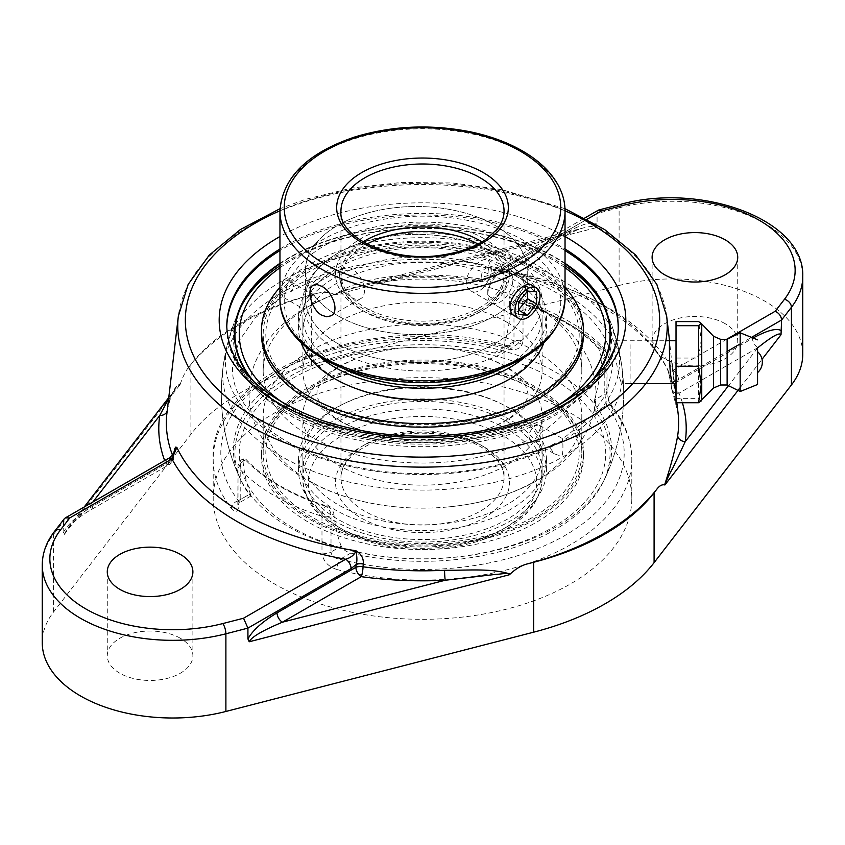 <?xml version="1.0" encoding="UTF-8"?>
<svg xmlns="http://www.w3.org/2000/svg" width="845" height="845" viewBox="0 0 845 845"><rect width="100%" height="100%" fill="white"/><g stroke="black" fill="none" stroke-linecap="round" stroke-linejoin="round"><path stroke-width="0.63" stroke-dasharray="4.22 3.17" d="M167.194 410.86A7.616 6.19 -171.5 0 0 167.299 410.364L167.299 410.364A7.616 6.19 -171.5 0 0 167.321 410.205C168.884 398.47 174.799 384.971 180.397 383.736L175.464 388.911L168.62 398.755M164.669 460.546A263.714 152.248 0 0 0 165.99 463.916A7.616 6.042 157.5 0 0 173.362 457.272A7.616 3.876 -174.7 0 1 173.574 458.391A7.616 3.876 -174.7 0 1 171.377 460.8L171.641 457.979A7.616 3.876 5.3 0 0 173.838 455.571A7.616 3.876 5.3 0 0 173.626 454.452L173.362 457.272A256.141 147.875 180 0 1 172.401 454.853M168.134 458.55A7.616 4.394 -120 0 0 166.56 462.035L171.641 457.979L174.281 452.255M173.785 453.026L173.626 454.452M180.101 384.581C182.731 377.018 185.361 371.546 187.991 368.156A256.796 148.255 180 0 1 240.92 323.73A256.796 148.255 180 0 1 317.857 293.173C323.751 291.652 329.645 292.201 335.549 294.831M671.374 386.08L671.638 388.605A7.616 4.859 174.1 0 1 671.437 387.781L671.437 387.781A7.616 4.859 174.1 0 1 673.623 383.894L673.359 381.37L668.141 370.532L671.374 386.08A7.616 4.859 174.1 0 1 671.173 385.267A7.616 4.859 174.1 0 1 673.359 381.37L674.321 381.211M481.713 276.579C481.27 271.53 483.72 268.383 489.054 267.147C487.871 270.78 487.797 273.347 488.843 274.836A7.616 4.859 174.1 0 1 481.713 276.579L481.967 279.103A7.616 1.447 97.8 0 0 482.685 281.797A7.616 1.447 97.8 0 0 483.731 280.466A263.714 152.248 0 0 0 399.791 276.875A7.616 0.539 -92.9 0 0 400.171 278.258A7.616 0.539 -92.9 0 0 400.445 275.607A256.141 147.875 180 0 1 481.967 279.103A7.616 4.859 174.1 0 0 489.107 277.361A7.616 4.394 60 0 1 487.533 280.846A7.616 4.394 60 0 1 483.731 280.466L562.59 234.942L582.923 228.055C580.04 228.509 574.526 230.938 566.404 235.311A7.616 4.394 60 0 1 562.59 234.942L399.791 276.875L368.061 283.402L346.957 289.529L337.07 293.152L335.391 294.313L336.236 294.651L334.884 294.535C353.221 281.934 378.148 277.678 400.445 275.607M615.34 340.757L669.515 340.757L673.549 379.627L672.873 383.556L622.205 383.556L622.955 379.627C623.166 368.673 617.473 339.595 615.34 340.757L614.558 344.675C614.378 355.618 620.198 384.707 622.205 383.556M92.887 501.993L87.13 509.45A7.616 4.394 -120 0 0 90.933 509.82L169.803 464.285A7.616 4.394 -120 0 1 165.99 463.916L87.13 509.45C78.384 516.77 71.698 523.34 67.072 529.16L63.977 534.832L63.407 521.587L53.573 534.315A7.616 5.672 37.7 0 1 54.502 531.442M598.366 210.162L597.077 213.479L597.077 224.284L595.788 227.791C595.535 225.879 591.246 225.974 582.923 228.055L368.061 283.402M682.39 402.727A263.714 152.248 0 0 0 679.01 393.21A7.616 6.042 -22.5 0 1 676.021 393.094M675.704 393.02A7.616 6.042 -22.5 0 1 671.976 389.904L671.976 389.904A7.616 6.042 -22.5 0 1 671.638 388.605A256.141 147.875 180 0 1 678.049 412.92L671.976 389.904A7.616 7.616 0 0 1 671.437 387.781L671.173 385.267C671.004 381.179 668.215 370.258 668.448 371.8L668.141 370.532A254.493 146.935 180 0 0 489.054 267.147L491.251 269.777L493.29 270.4L499.31 269.925L587.148 219.214M350.759 553.084L340.017 559.295C334.557 558.482 331.557 556.073 331.018 552.06A7.616 4.394 180 0 1 321.977 552.81L321.977 516.306A7.616 4.394 0 0 0 331.018 515.556L331.018 552.06L341.2 546.176C342.859 549.408 346.049 551.711 350.759 553.084A187.569 108.287 0 0 0 602.876 482.738A187.569 108.287 0 0 0 595.809 411.61L594.151 406.382L594.605 399.875L604.788 394.002L606.552 405.41A7.616 5.672 -37.8 0 1 612.562 406.952L612.562 406.952A7.616 5.672 -37.8 0 1 613.502 409.825A209.306 120.835 180 0 1 631.806 459.247A209.306 120.835 180 0 1 336.901 569.519A7.616 2.546 -75.5 0 1 340.017 559.295A201.691 116.441 0 0 0 565.115 535.371A201.691 116.441 0 0 0 606.552 405.41L595.809 411.61M336.901 569.519C327.923 566.499 322.948 560.932 321.977 552.81M238.913 504.845A7.616 4.394 180 0 1 237.984 502.743A7.616 4.394 180 0 1 240.212 499.627L240.212 463.134A7.616 4.394 0 0 0 237.984 466.239A7.616 4.394 0 0 0 238.913 468.352L238.913 504.845C238.237 512.007 235.766 513.285 231.498 508.658A209.306 120.835 180 0 1 213.193 459.247A209.306 120.835 180 0 1 274.498 373.796A209.306 120.835 180 0 1 508.099 348.974A7.616 2.546 104.5 0 0 506.894 345.616A7.616 2.546 104.5 0 0 504.983 346.767L511.447 345.616L513.295 343.904L513.982 341.57L513.982 305.066A7.616 4.394 60 0 1 515.556 301.58A7.616 4.394 60 0 1 519.369 301.961L513.602 302.721L511.14 306.703L513.982 305.066A7.616 4.394 180 0 1 523.023 304.316A209.306 120.835 180 0 1 606.087 352.28L606.087 388.784C606.763 397.044 609.234 404.058 613.502 409.825M508.099 348.974C517.077 350.865 522.052 348.151 523.023 340.82A7.616 4.394 180 0 0 513.982 341.57L503.8 347.453L502.437 350.179L500.198 352.111L497.325 353.104L494.24 352.967A187.569 108.287 0 0 0 297.683 372.201A187.569 108.287 0 0 0 242.124 482.738A187.569 108.287 0 0 0 249.19 494.452L250.849 496.068L250.395 493.755L240.212 499.627L239.6 502.564L238.448 500.652A7.616 5.672 142.2 0 0 231.498 508.658M500.198 352.111L511.447 345.616L506.894 345.616C377.641 308.847 208.63 369.994 213.193 459.247L213.193 498.465A209.306 120.835 0 0 0 342.405 610.111A209.306 120.835 0 0 0 570.502 583.916A209.306 120.835 0 0 0 631.806 498.465A209.306 120.835 0 0 0 502.595 386.83A209.306 120.835 0 0 0 274.498 413.015A209.306 120.835 0 0 0 213.193 498.465M606.087 388.784A7.616 4.394 180 0 1 607.016 390.886L607.016 354.382A7.616 7.616 0 0 0 604.925 349.154A7.616 5.45 136.5 0 1 606.087 352.28A7.616 4.394 180 0 1 607.016 354.382A7.616 4.394 180 0 1 604.788 357.498L601.946 359.136L598.735 348.562L599.411 348.172A201.691 116.441 0 0 0 519.369 301.961A7.616 2.989 107.5 0 1 521.661 300.915A7.616 7.616 0 0 0 515.556 301.58L513.602 302.721M326.307 505.849L325.631 506.229A201.691 116.441 0 0 1 245.589 460.018A7.616 4.394 60 0 0 241.786 459.648A7.616 4.394 60 0 0 240.212 463.134L243.054 461.486L243.751 458.508L246.265 459.638L245.589 460.018A7.616 5.45 136.5 0 0 238.913 468.352A209.306 120.835 180 0 0 321.977 516.306A7.616 2.989 107.5 0 1 325.631 506.229A7.616 4.394 60 0 1 331.018 515.556L333.859 513.918C333.036 510.158 330.522 507.475 326.307 505.849A200.783 115.923 180 0 1 246.265 459.638M601.946 359.136A190.664 110.082 -60 0 1 594.605 399.875M341.2 546.176A190.664 110.082 -60 0 1 333.859 513.918M518.693 302.352A200.783 115.923 180 0 1 564.471 322.135A200.783 115.923 180 0 1 598.735 348.562M503.8 347.453A190.664 110.082 120 0 0 511.14 306.703M243.054 461.486A190.664 110.082 120 0 0 250.395 493.755M254.514 382.373A187.569 108.287 0 0 0 555.133 410.765A187.569 108.287 0 0 0 590.486 382.373M565.041 263.809A187.569 108.287 0 0 0 555.133 257.619A187.569 108.287 0 0 0 279.959 263.809M757.564 347.496A7.616 4.394 60 0 1 752.494 338.359L673.623 383.894A7.616 4.394 60 0 0 675.271 389.313M802.75 354.256A130.479 75.332 0 0 0 764.535 300.989A130.479 75.332 0 0 0 619.11 285.473L619.11 207.796L597.077 213.479L493.924 273.03L488.843 274.836L489.107 277.361L567.977 231.826A7.616 4.394 60 0 1 566.404 235.311L487.533 280.846A7.616 7.616 0 0 1 482.685 281.797C455.518 278.068 428.014 276.896 400.171 278.258L368.103 283.392M619.11 285.473L311.319 364.755A238.079 137.45 0 0 0 190.907 434.277L53.573 611.981A130.479 75.332 0 0 0 42.25 642.675M187.991 368.156L190.907 364.375A238.079 137.45 180 0 1 311.319 294.852L317.857 293.173M493.924 273.03A7.616 4.394 60 0 1 495.508 269.544A7.616 4.394 60 0 1 499.31 269.925A262.066 151.308 0 0 1 673.064 370.237A7.616 4.394 60 0 1 678.44 379.563L727.122 351.457M726.605 339.32L673.064 370.237L671.405 371.832L669.166 372.497L668.427 371.747C647.249 324.818 578.202 283.836 493.29 270.4L584.814 217.978M676.021 380.715L678.44 379.563M84.183 507.021L67.072 529.16C74.328 520.985 82.282 514.531 90.933 509.82A7.616 4.394 -120 0 0 92.506 506.335L171.377 460.8A7.616 4.394 -120 0 1 169.803 464.285A7.616 7.616 0 0 0 173.574 458.391L174.471 451.906M64.252 518.819L63.407 521.587L166.56 462.035M180.355 638.271A42.81 24.716 0 0 0 133.7 632.916A42.81 24.716 0 0 0 107.273 655.741A42.81 24.716 0 0 0 150.083 680.457A42.81 24.716 0 0 0 192.892 655.741A42.81 24.716 0 0 0 180.355 638.271M725.19 323.709A42.81 24.716 0 0 0 678.535 318.354A42.81 24.716 0 0 0 652.108 341.19A42.81 24.716 0 0 0 694.917 365.906A42.81 24.716 0 0 0 737.727 341.19A42.81 24.716 0 0 0 725.19 323.709M630.106 344.675L630.106 383.556L630.106 344.675M676.021 321.586L676.021 358.058L698.572 358.058L701.234 339.817L698.572 321.586M701.16 401.005L698.572 398.629L698.572 358.058M676.021 358.058L676.021 402.727M676.021 398.629L698.572 398.629M630.106 383.556L676.021 383.556L676.021 340.757M713.581 336.321L713.581 387.992M720.595 339.32L720.595 384.993M727.122 339.32L727.122 384.993M740.167 332.803L740.167 391.51M351.974 268.805A17.692 10.214 -120 0 0 343.123 267.928A17.692 10.214 -120 0 0 340.419 282.114A17.692 10.214 -120 0 0 351.974 297.704A17.692 10.214 -120 0 0 360.826 298.581A17.692 10.214 -120 0 0 363.53 284.395A17.692 10.214 -120 0 0 351.974 268.805M488.325 260.112L531.758 285.177L534.188 288.145L535.033 293.057C535.772 305.193 522.21 321.48 514.056 315.829L470.633 290.754C479.527 296.827 492.17 280.022 491.304 267.812L488.325 260.112C482.896 256.035 465.986 270.379 466.271 282.262L467.433 287.363L470.633 290.754M494.769 253.13A110.906 64.03 0 0 0 373.912 239.251A110.906 64.03 0 0 0 305.446 298.401A110.906 64.03 0 0 0 337.926 343.683A110.906 64.03 0 0 0 458.793 357.562A110.906 64.03 0 0 0 527.248 298.401A110.906 64.03 0 0 0 494.769 253.13A110.906 64.03 180 0 1 527.248 298.401A110.906 64.03 180 0 1 416.353 362.431A110.906 64.03 180 0 1 305.446 298.401A110.906 64.03 180 0 1 337.926 253.13A110.906 64.03 180 0 1 494.769 253.13M481.977 241.871A81.542 47.077 180 0 1 504.042 274.076A81.542 47.077 180 0 1 422.5 321.163A81.542 47.077 180 0 1 340.957 274.076A81.542 47.077 180 0 1 363.023 241.871M337.926 315.798A110.906 64.03 180 0 1 305.446 270.527A110.906 64.03 180 0 1 373.912 211.377A110.906 64.03 180 0 1 494.769 225.256A110.906 64.03 180 0 1 527.248 270.527A110.906 64.03 180 0 1 458.793 329.687A110.906 64.03 180 0 1 337.926 315.798A110.906 64.03 0 0 0 458.793 329.687A110.906 64.03 0 0 0 527.248 270.527A110.906 64.03 0 0 0 494.769 225.256A110.906 64.03 0 0 0 373.912 211.377A110.906 64.03 0 0 0 305.446 270.527A110.906 64.03 0 0 0 337.926 315.798M511.119 288.409A17.692 10.214 -60 0 1 491.441 302.774A17.692 10.214 -60 0 1 487.776 294.673A17.692 10.214 -60 0 1 489.445 286.476A17.692 10.214 -60 0 1 500.282 272.998A17.692 10.214 -60 0 1 509.134 272.122A17.692 10.214 -60 0 1 511.119 288.409M505.468 286.434A13.414 7.742 120 0 0 505.468 275.481A13.414 7.742 120 0 0 497.261 274.741A13.414 7.742 120 0 0 487.776 291.176A13.414 7.742 120 0 0 494.8 297.693A13.414 7.742 120 0 0 505.468 286.434M518.45 302.362L509.366 297.123L509.366 309.228L518.45 310.041M518.45 314.467L509.366 309.228M518.45 285.821L527.523 291.071L527.523 286.635L518.45 285.821L509.366 297.123M536.607 291.874L527.523 286.635M460.641 362.706A161.025 92.971 180 0 1 583.525 453.026A161.025 92.971 180 0 1 384.359 543.356A161.025 92.971 180 0 1 261.475 453.026A161.025 92.971 180 0 1 460.641 362.706M384.359 546.905A161.025 92.971 180 0 1 261.475 456.585A161.025 92.971 180 0 1 460.641 366.255A161.025 92.971 180 0 1 583.525 456.585A161.025 92.971 180 0 1 384.359 546.905M393.147 528.579A123.951 71.561 180 0 1 298.549 459.046A123.951 71.561 180 0 1 451.853 389.524A123.951 71.561 180 0 1 546.451 459.046A123.951 71.561 180 0 1 393.147 528.579M393.147 540.029A123.951 71.561 180 0 1 298.549 470.507A123.951 71.561 180 0 1 451.853 400.984A123.951 71.561 180 0 1 546.451 470.507A123.951 71.561 180 0 1 393.147 540.029M450.829 403.414A119.599 69.047 180 0 1 542.099 470.507A119.599 69.047 180 0 1 394.171 537.589A119.599 69.047 180 0 1 302.901 470.507A119.599 69.047 180 0 1 450.829 403.414M450.829 388.7A119.599 69.047 180 0 1 542.099 455.782A119.599 69.047 180 0 1 394.171 522.875A119.599 69.047 180 0 1 302.901 455.782A119.599 69.047 180 0 1 450.829 388.7M459.606 365.146A156.684 90.457 180 0 1 574.727 474.457A156.684 90.457 180 0 1 385.394 540.916A156.684 90.457 180 0 1 270.273 431.605A156.684 90.457 180 0 1 459.606 365.146M583.525 334.197A161.025 92.971 0 0 0 453.881 243.011A161.025 92.971 0 0 0 273.706 298.655A161.025 92.971 0 0 0 261.475 334.197M565.041 287.395A161.025 92.971 0 0 0 422.5 237.677A161.025 92.971 0 0 0 279.959 287.395M543.831 342.806A123.951 71.561 0 0 0 546.451 328.177A123.951 71.561 0 0 0 446.656 257.989A123.951 71.561 0 0 0 307.971 300.82A123.951 71.561 0 0 0 298.549 328.177A123.951 71.561 0 0 0 301.169 342.806M524.502 357.382A123.951 71.561 0 0 0 537.029 344.073A123.951 71.561 0 0 0 546.451 316.717A123.951 71.561 0 0 0 446.656 246.529A123.951 71.561 0 0 0 307.971 289.36A123.951 71.561 0 0 0 298.549 316.717A123.951 71.561 0 0 0 320.498 357.382M501.381 368.621A119.599 69.047 0 0 0 533.015 343.123A119.599 69.047 0 0 0 542.099 316.717A119.599 69.047 0 0 0 445.811 248.99A119.599 69.047 0 0 0 311.985 290.321A119.599 69.047 0 0 0 302.901 316.717A119.599 69.047 0 0 0 343.619 368.621M311.985 305.034A119.599 69.047 0 0 0 302.901 331.441A119.599 69.047 0 0 0 399.189 399.167A119.599 69.047 0 0 0 533.015 357.836A119.599 69.047 0 0 0 542.099 331.441A119.599 69.047 0 0 0 445.811 263.714A119.599 69.047 0 0 0 311.985 305.034M277.72 299.616A156.684 90.457 0 0 0 362.6 417.779A156.684 90.457 0 0 0 567.28 368.779A156.684 90.457 0 0 0 482.4 250.606A156.684 90.457 0 0 0 277.72 299.616M507.074 322.304A119.599 69.047 0 0 0 337.926 322.304A119.599 69.047 0 0 0 302.901 371.135A119.599 69.047 0 0 0 397.488 438.65A119.599 69.047 0 0 0 447.512 438.65A119.599 69.047 0 0 0 542.099 371.135A119.599 69.047 0 0 0 507.074 322.304M337.926 367.269A119.599 69.047 180 0 1 397.488 348.573A119.599 69.047 180 0 1 447.512 348.573A119.599 69.047 180 0 1 507.074 367.269A119.599 69.047 180 0 1 542.099 416.089A119.599 69.047 180 0 1 422.5 485.146A119.599 69.047 180 0 1 302.901 416.089A119.599 69.047 180 0 1 337.926 367.269M337.926 253.13A119.599 69.047 180 0 1 468.267 238.163A119.599 69.047 180 0 1 542.099 301.95A119.599 69.047 180 0 1 422.5 371.008A119.599 69.047 180 0 1 302.901 301.95A119.599 69.047 180 0 1 337.926 253.13M282.864 294.102L290.564 291.768L294.377 286.708L290.807 281.765C286.835 280.065 284.269 279.547 283.117 280.234C282.167 282.304 281.871 286.804 282.241 293.722L282.177 296.616L282.864 294.102M306.249 307.612L303.883 309.143L304.654 309.185L303.978 305.594L306.524 298.845L309.861 295.666L311.625 294.968L314.234 295.296L316.062 298.612L315.322 303.017L306.249 307.612M561.883 441.174L562.781 438.787L562.759 441.66C563.097 448.463 562.897 453.026 562.136 455.349C561.006 456.004 558.365 455.455 554.236 453.691L550.623 448.674L554.489 443.583L561.883 441.174A197.107 113.8 0 0 0 617.537 344.242A197.107 113.8 0 0 0 561.883 280.234A197.107 113.8 0 0 0 283.117 280.234A197.107 113.8 0 0 0 227.463 344.242A197.107 113.8 0 0 0 334.071 462.405A197.107 113.8 0 0 0 561.883 441.174M315.322 303.017A159.304 91.968 180 0 1 396.854 280.286A159.304 91.968 180 0 1 448.146 280.286A159.304 91.968 180 0 1 535.138 306.027A159.304 91.968 180 0 1 581.804 371.061A159.304 91.968 180 0 1 540.346 432.936L541.043 429.482L540.61 426.746L538.476 424.94L535.138 425.732L531.706 428.859L529.392 433.221L528.917 436.485L529.678 439.104A159.304 91.968 180 0 1 358.069 455.17A159.304 91.968 180 0 1 263.196 371.061A159.304 91.968 180 0 1 304.654 309.185M535.138 399.231A159.304 91.968 0 0 0 581.804 334.197A159.304 91.968 0 0 0 483.456 249.222A159.304 91.968 0 0 0 309.861 269.164A159.304 91.968 0 0 0 263.196 334.197A159.304 91.968 0 0 0 361.544 419.162A159.304 91.968 0 0 0 535.138 399.231M535.138 351.129A159.304 91.968 0 0 0 309.861 351.129A159.304 91.968 0 0 0 263.196 416.162A159.304 91.968 0 0 0 396.854 506.937A159.304 91.968 0 0 0 448.146 506.937A159.304 91.968 0 0 0 581.804 416.162A159.304 91.968 0 0 0 535.138 351.129M529.678 439.104L532.53 441.153L538.751 441.84L540.346 432.936M309.861 387.992A159.304 91.968 0 0 0 263.196 453.026A159.304 91.968 0 0 0 361.544 538.001A159.304 91.968 0 0 0 535.138 518.059A159.304 91.968 0 0 0 581.804 453.026A159.304 91.968 0 0 0 483.456 368.061A159.304 91.968 0 0 0 309.861 387.992M558.598 405.008A183.217 105.783 180 0 1 552.06 408.991A183.217 105.783 180 0 1 286.392 405.008M279.959 267.738A183.217 105.783 180 0 1 565.041 267.738M240.952 306.978A189.1 109.174 0 0 0 239.748 309.481A189.1 109.174 0 0 0 328.124 432.122A189.1 109.174 0 0 0 556.211 414.715A189.1 109.174 0 0 0 605.242 309.45A189.1 109.174 0 0 0 604.048 306.978M565.041 265.784A189.1 109.174 0 0 0 279.959 265.784M556.211 526.9A189.1 109.174 180 0 1 288.789 526.9A189.1 109.174 180 0 1 239.748 477.752A189.1 109.174 180 0 1 328.113 355.101A189.1 109.174 180 0 1 556.211 372.508A189.1 109.174 180 0 1 605.252 477.752A189.1 109.174 180 0 1 556.211 526.9M281.184 293.13A199.853 115.385 0 0 0 223.312 365.283A199.853 115.385 0 0 0 338.518 479.432A199.853 115.385 0 0 0 563.816 456.311A199.853 115.385 0 0 0 621.688 365.283A199.853 115.385 0 0 0 563.816 293.13A199.853 115.385 0 0 0 281.184 293.13M552.06 527.829A183.217 105.783 0 0 0 469.926 350.855A183.217 105.783 0 0 0 245.525 480.404A183.217 105.783 0 0 0 552.06 527.829M168.757 397.594L175.464 388.911C172.75 391.119 170.035 398.27 167.299 410.364L166.951 412.92A256.141 147.875 180 0 1 167.321 410.205M666.673 316.262A244.733 141.295 0 0 0 508.436 193.537A244.733 141.295 0 0 0 249.444 225.921A244.733 141.295 0 0 0 178.327 316.262M63.407 532.403C68.065 523.921 77.761 515.239 92.506 506.335M595.788 227.791L336.236 294.651M757.564 347.855L679.01 393.21A7.616 4.394 60 0 1 676.021 390.443M631.806 498.465L631.806 459.247C631.659 440.752 625.247 423.324 612.562 406.952C609.351 402.22 607.502 396.865 607.016 390.886L607.016 390.886A7.616 4.394 180 0 1 604.788 394.002L604.788 357.498A7.616 4.394 -120 0 0 599.411 348.172A7.616 5.45 136.5 0 1 604.925 349.154C584.782 328.272 557.035 312.196 521.661 300.915A7.616 2.989 107.5 0 1 523.023 304.316L523.023 340.82M250.849 496.068L239.6 502.564L237.815 504.412L237.984 466.239A7.616 7.616 0 0 1 241.786 459.648L243.751 458.508M494.24 352.967L504.983 346.767A201.691 116.441 0 0 0 279.885 370.691A201.691 116.441 0 0 0 238.448 500.652L249.19 494.452M593.486 379.447A188.097 108.593 180 0 1 555.503 410.987A188.097 108.593 180 0 1 251.514 379.447M279.959 263.334A188.097 108.593 180 0 1 565.041 263.334M565.041 250.553A195.713 112.987 0 0 0 284.11 248.081A195.713 112.987 0 0 0 279.959 250.553M226.798 327.184A195.713 112.987 0 0 0 226.787 327.976A195.713 112.987 0 0 0 347.601 432.376A195.713 112.987 0 0 0 560.89 407.882A195.713 112.987 0 0 0 618.213 327.976A195.713 112.987 0 0 0 618.202 327.184M279.959 249A195.713 112.987 180 0 1 284.11 246.529A195.713 112.987 180 0 1 565.041 249M618.213 326.423A195.713 112.987 180 0 1 422.5 439.421A195.713 112.987 180 0 1 226.787 326.423L226.787 327.976C230.21 374.504 264.633 408.695 330.057 430.549C380.704 445.854 433.052 448.251 487.121 437.742C514.436 432.091 538.497 423.303 559.316 411.367C582.712 397.826 599.432 381.56 609.488 362.558C615.266 351.383 618.17 339.859 618.213 327.976L618.213 326.423M565.041 236.505A203.318 117.392 0 0 0 279.959 236.505M279.959 210.785A237.16 136.922 180 0 1 565.041 210.785M753.085 338.021L752.494 338.359M740.167 387.591L762.042 359.294M757.564 348.077L728.506 385.679M567.977 231.826C582.723 223.703 592.419 221.189 597.077 224.284M311.319 364.755L311.319 294.852M740.167 343.926L751.501 337.377M802.75 276.59A130.479 75.332 0 0 0 764.535 223.323A130.479 75.332 0 0 0 619.11 207.796A7.616 2.535 75.6 0 1 620.314 204.437M179.795 384.971L63.977 534.832M53.573 611.981L53.573 534.315A130.479 75.332 0 0 0 42.25 565.009M190.907 434.277L190.907 364.375M520.266 245.504A138.263 79.831 0 0 0 324.733 245.504A138.263 79.831 0 0 0 324.733 358.396A138.263 79.831 0 0 0 520.266 358.396A138.263 79.831 0 0 0 520.266 245.504M279.959 298.454A142.541 82.292 180 0 1 321.702 240.265A142.541 82.292 180 0 1 523.298 240.265A142.541 82.292 180 0 1 565.041 298.454M565.041 211.081A142.541 82.292 0 0 0 523.298 152.892A142.541 82.292 0 0 0 321.702 152.892A142.541 82.292 0 0 0 279.959 211.081M504.042 274.076L504.042 211.081A81.542 47.077 180 0 1 480.161 244.374A81.542 47.077 180 0 1 391.298 254.577A81.542 47.077 180 0 1 340.957 211.081L340.957 274.076M507.074 526.773A119.599 69.047 180 0 1 376.733 541.74A119.599 69.047 180 0 1 302.901 477.953A119.599 69.047 180 0 1 337.926 429.123A119.599 69.047 180 0 1 507.074 429.123A119.599 69.047 180 0 1 542.099 477.953A119.599 69.047 180 0 1 507.074 526.773M484.005 238.565A86.982 50.214 0 0 0 360.995 238.565A86.982 50.214 0 0 0 360.995 309.587A86.982 50.214 0 0 0 484.005 309.587A86.982 50.214 0 0 0 484.005 238.565M478.059 244.057A81.542 47.077 180 0 1 480.161 245.23A81.542 47.077 180 0 1 504.042 278.512A81.542 47.077 180 0 1 480.161 311.805A81.542 47.077 180 0 1 391.298 322.008A81.542 47.077 180 0 1 340.957 278.512A81.542 47.077 180 0 1 364.839 245.23A81.542 47.077 180 0 1 366.941 244.057M364.839 444.66A81.542 47.077 0 0 0 340.957 477.953A81.542 47.077 0 0 0 391.298 521.449A81.542 47.077 0 0 0 480.161 511.236A81.542 47.077 0 0 0 504.042 477.953A81.542 47.077 0 0 0 480.161 444.66A81.542 47.077 0 0 0 364.839 444.66M484.005 446.878A86.982 50.214 180 0 1 484.005 517.9A86.982 50.214 180 0 1 360.995 517.9A86.982 50.214 180 0 1 360.995 446.878A86.982 50.214 180 0 1 484.005 446.878M503.229 435.777A114.159 65.91 0 0 0 341.771 435.777A114.159 65.91 0 0 0 341.771 528.991A114.159 65.91 0 0 0 503.229 528.991A114.159 65.91 0 0 0 503.229 435.777M669.557 340.757L669.662 341.623M672.176 363.023L674.595 383.556M676.021 395.682L676.845 402.727M602.876 482.738A201.194 201.194 0 0 0 602.876 304.485M242.124 304.485A201.194 201.194 0 0 0 242.124 482.738M564.988 208.694L502.268 189.713L452.772 182.995L401.977 182.404L352.069 187.949L305.193 199.431L280.012 208.694M107.273 571.864L107.273 655.741M192.892 571.864L192.892 655.741M652.108 257.302L652.108 341.19M737.727 257.302L737.727 341.19M630.106 340.757L665.871 340.757M330.944 315.829L360.826 298.581M313.241 285.177L343.123 267.928M527.248 298.401L527.248 270.527L527.248 298.401M305.446 298.401L305.446 270.527L305.446 298.401M487.776 291.176L487.776 294.673M497.261 274.741L500.282 272.998M491.441 302.774L514.056 315.829M509.134 272.122L531.758 285.177M261.475 453.026L261.475 456.585M583.525 453.026L583.525 456.585M298.549 459.046L298.549 470.507M546.451 459.046L546.451 470.507M302.901 455.782L302.901 470.507M542.099 455.782L542.099 470.507M546.451 328.177L546.451 316.717M298.549 328.177L298.549 316.717M542.099 331.441L542.099 316.717M302.901 331.441L302.901 316.717M397.488 438.65C367.987 434.425 345.753 426.334 330.775 414.356L322.938 406.836C318.734 401.555 316.748 397.15 316.97 393.612C316.748 390.073 318.734 385.669 322.938 380.387L330.775 372.867C337.07 367.797 345.341 363.17 355.608 358.977C368.008 354.002 381.972 350.538 397.488 348.573M447.512 438.65C463.028 436.685 476.992 433.221 489.392 428.246C499.659 424.053 507.929 419.426 514.225 414.356L522.062 406.836C526.266 401.555 528.252 397.15 528.03 393.612L525.505 385.278C520.742 377.081 510.211 369.233 504.159 366.086C489.213 357.435 470.338 351.604 447.512 348.573M302.901 416.089L302.901 477.953C300.831 526.604 386.82 561.238 459.426 545.859C478.428 542.184 494.895 536.079 508.827 527.544C530.354 514.056 541.444 497.525 542.099 477.953L542.099 416.089M504.042 278.512C504.085 284.406 501.835 290.268 497.282 296.099L486.826 305.774C475.64 313.622 461.296 318.935 443.794 321.713C393.031 330.934 337.789 304.242 340.957 278.512L340.957 477.953C341.264 462.384 354.393 449.656 380.324 439.749C411.716 428.658 456.152 432.038 481.291 447.153C496.522 456.501 504.106 466.767 504.042 477.953L504.042 278.512M542.099 371.135L542.099 301.95M302.901 371.135L302.901 301.95M554.478 443.583C502.828 472.344 420.599 481.777 353.199 466.282C280.065 450.829 230.907 407.691 232.533 367.691L238.396 341.866L255.105 318.005L282.177 296.616L303.883 309.143M290.807 281.765L314.234 295.296M539.353 425.267L562.781 438.787L589.884 417.377L606.604 393.495L612.467 367.691C612.276 340.292 594.331 315.766 558.629 294.113C493.406 253.542 364.987 249.793 290.564 291.768M581.804 371.061L581.804 334.197M263.196 371.061L263.196 334.197M396.854 506.937C363.984 503.8 334.778 495.265 309.228 481.333C283.033 467.074 264.834 447.755 254.63 423.356C247.141 403.477 247.162 383.609 254.683 363.741C264.147 340.979 280.72 322.632 304.401 308.678M448.146 506.937C481.016 503.8 510.222 495.265 535.772 481.333C561.967 467.074 580.166 447.755 590.37 423.356C597.859 403.477 597.837 383.609 590.317 363.741C580.473 340.165 563.076 321.332 538.138 307.231C512.102 292.507 482.104 283.529 448.146 280.286M310.231 305.341C335.571 291.726 364.448 283.381 396.854 280.286M554.236 453.691L532.53 441.153M581.804 453.026L581.804 416.162M263.196 453.026L263.196 416.162M617.537 344.242A201.194 201.194 0 0 0 605.316 309.608M239.748 309.481A201.194 201.194 0 0 0 227.463 344.253M605.252 477.752A201.194 201.194 0 0 0 621.688 365.283M223.312 365.283A201.194 201.194 0 0 0 239.748 477.752"/><path stroke-width="1.27" d="M351.076 568.569A7.616 4.394 -120 0 0 345.689 559.242L243.54 618.223L247.923 628.12L351.076 568.569L356.157 564.513A7.616 3.876 -174.7 0 1 363.287 563.953C363.73 558.313 361.28 553.919 355.946 550.782C357.129 557.204 357.203 561.777 356.157 564.513L355.893 567.333A7.616 3.876 -174.7 0 1 363.033 566.784L363.287 563.953M363.033 566.784A7.616 1.447 -82.2 0 1 361.269 576.66A263.714 152.248 0 0 0 445.209 580.251A7.616 0.539 87.1 0 1 444.554 570.269A256.141 147.875 180 0 1 363.033 566.784M42.25 565.009L42.25 642.675A130.479 75.332 0 0 0 225.89 711.469L225.89 633.792A7.616 2.535 -104.4 0 0 222.784 623.568A122.863 70.938 180 0 1 85.841 608.949A122.863 70.938 180 0 1 60.523 529.889A7.616 5.672 37.7 0 0 54.502 531.442C46.443 541.867 42.366 553.053 42.25 565.009A130.479 75.332 0 0 0 225.89 633.792L247.923 628.12L247.923 638.926L249.212 641.767C251.218 637.193 262.277 630.666 282.41 622.195L445.209 580.251L495.878 574.368C499.849 574.378 510.148 572.097 508.764 574.906L510.116 574.093C491.758 567.988 466.873 570.523 444.554 570.269M168.62 398.755L159.768 415.455A7.616 6.19 -171.5 0 0 167.194 410.86M174.429 452.022L176.858 447.428L175.749 447.1L174.809 448.515L173.785 453.026M509.45 574.727C515.355 569.065 521.249 565.474 527.143 563.953A256.796 148.255 180 0 0 657.009 488.98C659.639 485.579 662.269 484.238 664.899 484.977M676.845 402.727L678.049 412.92A256.141 147.875 180 0 1 677.679 435.671C675.335 449.149 670.972 465.553 664.603 484.903L665.205 484.576C666.599 479.897 669.071 474.52 672.609 468.468L685.232 441.671A263.714 152.248 0 0 0 682.39 402.727M672.873 383.556C672.102 383.387 671.331 380.324 670.56 374.367C669.082 361.269 669.472 339.986 669.515 340.757M60.523 529.889L69.786 517.911L171.936 458.93L176.858 447.385A254.493 146.935 180 0 0 355.946 550.782C354.541 554.753 351.129 557.573 345.689 559.242A262.066 151.308 0 0 1 171.936 458.93A7.616 4.394 -120 0 0 168.134 458.55C169.254 458.349 171.303 456.247 174.281 452.255L174.281 452.255M677.679 435.671A7.616 6.19 -171.5 0 0 685.232 441.671L728.506 385.679M590.486 382.373A187.569 108.287 0 0 0 602.876 304.485A187.569 108.287 0 0 0 565.041 263.809M279.959 263.809A187.569 108.287 0 0 0 242.124 304.485A187.569 108.287 0 0 0 254.514 382.373M757.564 348.077L757.87 347.686C771.907 336.437 779.618 332.117 781.023 334.726L781.593 320.001L791.427 307.284A7.616 5.672 -142.3 0 0 784.477 299.278L775.214 311.256C779.079 313.168 781.213 316.083 781.593 320.001L751.501 337.377M587.148 219.214L601.46 210.944L598.366 210.162L584.814 217.978M674.321 381.211L676.021 380.715M657.009 488.98L654.093 492.751A238.079 137.45 180 0 1 533.681 562.274L527.143 563.953M225.89 711.469L533.681 632.176A238.079 137.45 0 0 0 654.093 562.654L791.427 384.95A130.479 75.332 0 0 0 802.75 354.256L802.75 276.59A130.479 75.332 0 0 1 791.427 307.284L791.427 384.95M664.645 274.783A42.81 24.716 180 0 1 652.108 257.302A42.81 24.716 180 0 1 678.535 234.466A42.81 24.716 180 0 1 725.19 239.832A42.81 24.716 180 0 1 737.727 257.302A42.81 24.716 180 0 1 711.3 280.139A42.81 24.716 180 0 1 664.645 274.783M69.786 517.911L65.276 517.932L64.252 518.819L54.502 531.442M119.81 589.335A42.81 24.716 180 0 1 107.273 571.864A42.81 24.716 180 0 1 133.7 549.028A42.81 24.716 180 0 1 180.355 554.383A42.81 24.716 180 0 1 192.892 571.864A42.81 24.716 180 0 1 166.465 594.69A42.81 24.716 180 0 1 119.81 589.335M277.023 612.868A7.616 4.394 -120 0 0 282.41 622.195L361.269 576.66A7.616 4.394 -120 0 1 355.893 567.333L277.023 612.868C262.277 621.762 252.581 630.454 247.923 638.926M698.572 402.727L676.021 402.727L676.021 321.586L698.572 321.586L701.16 323.308L698.572 325.684L698.572 366.255L701.234 384.486L698.572 402.727L701.16 401.005L701.751 399.674L701.751 324.638L701.751 399.674L713.581 387.992L713.581 336.321L701.16 323.308M676.021 325.684L698.572 325.684M676.021 366.255L698.572 366.255M665.871 340.757L676.021 340.757L676.021 383.556M757.564 370.701L757.564 351.7L757.564 370.701M713.581 387.992L720.595 384.993L720.595 339.32L727.122 339.32L740.167 332.803L740.167 391.51L727.122 384.993L727.122 339.32M757.564 349.26L757.564 384.486L757.564 349.26M321.702 315.174C311.15 309.566 306.26 288.282 313.241 285.177L317.033 284.554L321.702 286.286C332.581 291.715 339.912 311.594 330.944 315.829L326.614 316.78L321.702 315.174M518.682 318.502L512.376 314.477L511.067 312.555L510 307.506C509.588 295.56 525.569 280.677 531.758 285.177L536.374 287.849A17.692 10.214 -60 0 1 538.36 304.137A17.692 10.214 -60 0 1 518.682 318.502A17.692 10.214 -60 0 1 516.686 302.204A17.692 10.214 -60 0 1 536.374 287.849M363.023 241.871A81.542 47.077 180 0 1 364.839 240.783A81.542 47.077 180 0 1 481.977 241.871M518.45 314.467L518.45 302.362L527.523 291.071L536.607 291.874L536.607 303.989L527.523 315.28L518.45 314.467M527.523 315.28L518.45 310.041L527.523 298.739L527.523 291.071M536.607 303.989L527.523 298.739M279.959 287.395A161.025 92.971 0 0 0 273.706 295.095A161.025 92.971 0 0 0 261.475 330.649L261.475 334.197A161.025 92.971 0 0 0 391.119 425.384A161.025 92.971 0 0 0 571.294 369.74A161.025 92.971 0 0 0 583.525 334.197L583.525 330.649A161.025 92.971 0 0 0 565.041 287.395M261.475 330.649A161.025 92.971 0 0 0 391.119 421.835A161.025 92.971 0 0 0 571.294 366.191A161.025 92.971 0 0 0 583.525 330.649M301.169 342.806A123.951 71.561 0 0 0 410.955 399.431A123.951 71.561 0 0 0 537.029 355.534A123.951 71.561 0 0 0 543.831 342.806M320.498 357.382A123.951 71.561 0 0 0 524.502 357.382M343.619 368.621A119.599 69.047 0 0 0 501.381 368.621M286.392 405.008A183.217 105.783 180 0 1 279.959 267.738M565.041 267.738A183.217 105.783 180 0 1 558.598 405.008M604.048 306.978A189.1 109.174 0 0 0 565.041 265.784M279.959 265.784A189.1 109.174 0 0 0 240.952 306.978M249.212 641.767L508.764 574.906M92.887 501.993L159.768 415.455A263.714 152.248 0 0 0 164.669 460.546M172.401 454.853A256.141 147.875 180 0 1 166.951 412.92L178.327 316.262A244.733 141.295 0 0 0 321.227 454.473A244.733 141.295 0 0 0 595.556 425.743A244.733 141.295 0 0 0 666.673 316.262L669.557 340.757M676.021 390.443A7.616 4.394 60 0 1 675.271 389.313M251.514 379.447A188.097 108.593 180 0 1 279.959 263.334M565.041 263.334A188.097 108.593 180 0 1 593.486 379.447M279.959 250.553A195.713 112.987 0 0 0 226.798 327.184M618.202 327.184A195.713 112.987 0 0 0 565.041 250.553M565.041 249A195.713 112.987 180 0 1 618.213 326.423C619.85 368.864 567.502 413.765 490.903 429.197C432.281 440.805 375.993 437.89 322.04 420.461C260.059 397.266 228.308 365.927 226.787 326.423A195.713 112.987 180 0 1 279.959 249M279.959 236.505A203.318 117.392 0 0 0 278.734 237.213A203.318 117.392 0 0 0 279.135 403.456A203.318 117.392 0 0 0 567.079 402.748A203.318 117.392 0 0 0 565.041 236.505M565.041 210.785A237.16 136.922 180 0 1 590.201 417.029A237.16 136.922 180 0 1 243.444 409.994A237.16 136.922 180 0 1 279.959 210.785M781.593 330.817C777.051 327.744 767.545 330.152 753.085 338.021M665.205 484.576L740.167 387.591M762.042 359.294L781.023 334.726M727.122 351.457L740.167 343.926M775.214 311.256L726.605 339.32M598.778 209.993L620.314 204.437A7.616 2.535 75.6 0 1 622.216 205.599A122.863 70.938 180 0 1 759.159 220.218A122.863 70.938 180 0 1 784.477 299.278M601.46 210.944L622.216 205.599M654.093 562.654L654.093 492.751M243.54 618.223L222.784 623.568M533.681 632.176L533.681 562.274M279.959 298.454C278.702 342.753 341.137 380.493 413.194 382.384C439.242 383.313 463.905 380.345 487.206 373.479C536.575 357.667 562.527 332.655 565.041 298.454A142.541 82.292 180 0 1 523.298 356.653A142.541 82.292 180 0 1 367.955 374.493A142.541 82.292 180 0 1 279.959 298.454L279.959 211.081A142.541 82.292 0 0 0 367.955 287.11A142.541 82.292 0 0 0 523.298 269.27A142.541 82.292 0 0 0 565.041 211.081C565.02 202.377 562.833 193.917 558.492 185.72C551.215 172.243 539.184 160.645 522.411 150.928C507.243 142.235 489.688 135.813 469.736 131.683C430.211 124.014 391.953 125.757 354.942 136.932C307.295 152.956 282.304 177.672 279.959 211.081M520.266 151.139A138.263 79.831 180 0 1 520.266 264.031A138.263 79.831 180 0 1 324.733 264.031A138.263 79.831 180 0 1 324.733 151.139A138.263 79.831 180 0 1 520.266 151.139M483.192 172.549A85.831 49.549 0 0 0 361.808 172.549A85.831 49.549 0 0 0 361.808 242.621A85.831 49.549 0 0 0 483.192 242.621A85.831 49.549 0 0 0 483.192 172.549M480.161 177.788A81.542 47.077 180 0 1 504.042 211.081C504.074 217.292 501.687 223.407 496.871 229.439L486.604 238.86C475.397 246.719 461.085 252.021 443.678 254.767C393.189 263.872 338.053 237.625 340.957 211.081A81.542 47.077 180 0 1 364.839 177.788A81.542 47.077 180 0 1 480.161 177.788M366.941 244.057A81.542 47.077 180 0 1 478.059 244.057M674.595 383.556L676.021 395.682M620.314 204.437C700.442 181.928 805.074 219.256 802.75 276.59M666.673 316.262L656.871 284.469L635.767 255.137L604.629 229.555L564.988 208.694M280.012 208.694L240.371 229.555L209.233 255.137L188.129 284.469L178.327 316.262M84.183 507.021L168.757 397.594M65.276 517.932L168.134 458.55M757.564 372.613A13.847 13.847 0 0 0 757.564 351.7M720.595 384.993L727.122 384.993M757.564 384.486L740.167 391.51M757.564 339.827L740.167 332.803M720.595 339.32L713.581 336.321M565.041 298.454L565.041 211.081"/></g></svg>
